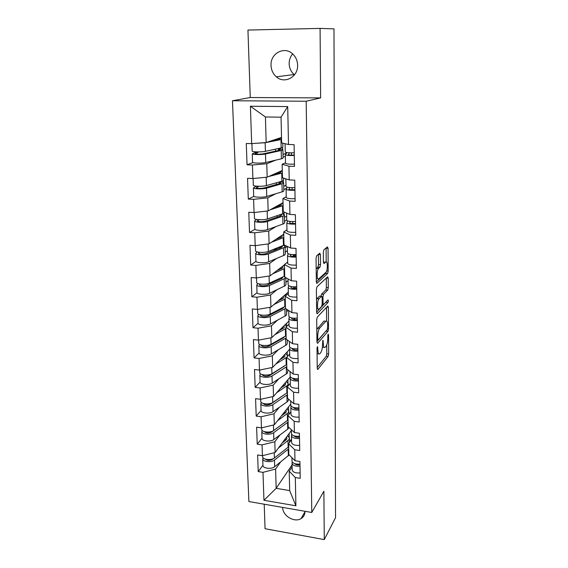 <?xml version="1.0" encoding="UTF-8"?>
<svg xmlns="http://www.w3.org/2000/svg" width="568" height="568" viewBox="0 0 568 568"><rect width="100%" height="100%" fill="white"/><g stroke="black" fill="none" stroke-linecap="round" stroke-linejoin="round"><path stroke-width="0.85" d="M317.42 346.629L317.015 348.44L317.221 368.256L317.796 369.406L328.126 356.441L328.666 353.978L328.553 334.907L328.169 334.076L327.779 335.816L327.793 338.308C327.715 341.936 327.125 344.577 326.046 346.231L325.123 347.339C324.058 348.156 323.462 346.899 323.334 343.576L322.915 340.218L322.532 344.535C322.446 348.227 321.843 350.939 320.721 352.65L319.756 353.807C318.648 354.666 318.023 353.402 317.881 350.023L317.42 346.629M294.501 74.82L294.139 74.522C291.001 71.753 289.346 68.16 289.162 63.758C289.14 59.967 290.305 56.686 292.662 53.917M297.604 65.171C298.221 77.014 284.497 84.355 276.353 76.815C273.031 73.875 271.255 70.063 271.035 65.391C270.183 53.264 284.802 45.632 292.974 54.208C295.914 57.169 297.462 60.819 297.604 65.171M304.995 511.292L304.995 511.385C304.966 514.594 303.639 517.008 301.019 518.62C294.352 522.936 282.502 515.723 282.665 507.508L282.665 507.416M320.416 254.684L319.791 253.193L316.667 255.763L316.064 258.298L316.312 281.934L316.951 283.347L327.665 273.414L328.183 271.021L328.055 248.351L327.466 246.881L323.852 249.87L323.334 252.27L323.405 262.189L324.009 263.623L325.776 262.075C327.7 260.158 327.857 270.382 325.947 272.292L318.811 278.845C316.795 280.982 316.546 270.467 318.577 268.401L319.969 267.159L320.508 264.702L320.416 254.684L318.414 254.329M320.643 97.895L320.075 28.4L333.984 28.876L335.539 517.675L324.271 539.6L323.874 491.228L311.775 512.471L306.188 101.239L320.643 97.895L250.261 97.526L232.461 100.749L306.188 101.239M317.299 317.086L316.71 319.656L316.944 342.17L317.555 343.377L327.977 331.336L328.517 328.879L328.396 307.238L327.821 305.982L317.299 317.086M316.632 312.414L316.39 289.353L316.987 286.797L327.651 276.779L328.226 278.142L328.283 287.664L327.75 290.085L323.511 294.288L322.965 296.759L323.014 303.135L323.611 304.434L327.956 299.947C328.467 300.28 328.474 301.146 327.977 302.545L317.264 313.714L316.632 312.414M232.461 100.749L248.891 501.551L311.775 512.471M252.923 162.576L247.052 164.805L252.419 164.99L266.775 163.74L275.586 160.212M247.052 164.805L246.278 143.484L251.681 143.619L250.396 106.244L287.713 106.571L288.494 144.513L294.089 144.648L294.494 166.388L288.942 166.204L289.219 179.942L294.742 180.155L295.133 201.313L289.652 201.058L289.928 214.434L295.381 214.725L295.758 235.329L290.347 234.996L290.617 248.031L295.999 248.386L296.368 268.458L291.029 268.06L291.285 280.755L296.602 281.181L296.965 300.742L291.689 300.28L291.938 312.656L297.192 313.145L297.54 332.216L292.328 331.684L292.577 343.754L297.76 344.3L298.101 362.895L292.96 362.313L293.202 374.078L298.321 374.688L298.654 392.822L293.571 392.183L293.805 403.663L298.867 404.324L299.187 422.024L294.167 421.328L294.394 432.532L299.4 433.249L299.712 450.516L294.749 449.778L294.977 460.719L299.918 461.472L300.224 478.334L295.317 477.546L295.9 505.79L263.95 500.287L262.984 472.356L275.601 469.033L280.627 461.954M262.941 465.284L258.227 471.596L262.984 472.356M258.227 471.596L257.623 454.975L262.416 455.714L262.04 444.893L274.813 441.734L279.981 434.939M262.011 438.198L257.233 444.176L262.04 444.893M257.233 444.176L256.608 427.164L261.457 427.853L261.074 416.777L274.003 413.788L279.335 407.277M261.06 410.472L256.204 416.103L261.074 416.777M256.204 416.103L255.572 398.679L260.478 399.318L260.087 387.972L273.18 385.161L278.689 378.962M260.087 382.086L255.16 387.355L260.087 387.972M255.16 387.355L254.507 369.505L259.469 370.087L259.072 358.465L272.328 355.845L278.043 349.973M259.086 353.019L254.088 357.897L259.072 358.465M254.088 357.897L253.42 339.607L258.44 340.14L258.028 328.219L271.461 325.798L277.418 320.274M258.071 323.235L252.987 327.715L258.028 328.219M252.987 327.715L252.306 308.964L257.382 309.432L256.963 297.22L270.574 295.005L276.822 289.836M257.034 292.705L251.858 296.766L256.963 297.22M251.858 296.766L251.162 277.539L256.303 277.951L255.87 265.426L269.658 263.431L276.282 258.646M255.99 261.408L250.701 265.036L255.87 265.426M250.701 265.036L249.984 245.312L255.188 245.66L254.748 232.809L268.721 231.055L275.828 226.667M254.94 229.309L249.515 232.489L254.748 232.809M249.515 232.489L248.784 212.254L254.052 212.531L253.598 199.34L267.762 197.834L275.537 193.865M253.896 196.379L248.301 199.091L253.598 199.34M248.301 199.091L247.549 178.324L252.881 178.529L252.419 164.99M285.505 162.817L282.14 164.237L288.942 166.204M289.219 179.942L282.452 177.763L282.14 164.237M283.077 157.215L285.363 156.299M266.775 163.74L267.166 177.18L282.282 170.471M252.881 178.529L267.166 177.18M286.244 196.755L282.928 198.544L289.652 201.058M289.928 214.434L283.233 211.715L282.928 198.544M283.808 189.648L286.634 188.207M267.762 197.834L268.139 210.927L283.027 202.705M254.052 212.531L268.139 210.927M286.961 229.834L283.702 231.957L290.347 234.996M290.617 248.031L283.993 244.794L283.702 231.957M284.525 221.293L286.748 219.922M268.721 231.055L269.09 243.814L283.751 234.151M255.188 245.66L269.09 243.814M296.134 255.621L295.09 256.409M287.664 262.075L284.454 264.525L291.029 268.06M291.285 280.755L284.738 277.035L284.454 264.525M285.228 252.178L287.415 250.594M269.658 263.431L270.02 275.878L284.461 264.844M256.303 277.951L270.02 275.878M296.034 286.819L294.146 288.466M288.352 293.514L285.186 296.276L291.689 300.28M291.938 312.656L285.463 308.474L285.186 296.276M285.91 282.331L288.068 280.549M270.574 295.005L270.922 307.139L288.317 292.066M257.382 309.432L270.922 307.139M295.076 318.265L293.777 319.536M289.02 324.186L285.896 327.232L292.328 331.684M292.577 343.754L286.173 339.131L285.896 327.232M286.577 311.775L288.217 310.249M271.461 325.798L271.802 337.633L288.949 321.055M258.44 340.14L271.802 337.633M289.666 354.112L286.591 357.435L292.96 362.313M293.202 374.078L286.861 369.044L286.591 357.435M287.223 340.537L287.593 340.161M272.328 355.845L272.661 367.389L289.566 349.377M259.469 370.087L272.661 367.389M290.305 383.322L287.273 386.907L293.571 392.183M293.805 403.663L287.536 398.239L287.273 386.907M273.18 385.161L273.499 396.436L290.34 376.861M260.478 399.318L273.499 396.436M290.923 411.835L287.94 415.677L294.167 421.328M294.394 432.532L288.196 426.738L287.94 415.677M274.003 413.788L274.323 424.793L290.759 404.118M261.457 427.853L274.323 424.793M291.533 439.689L288.587 443.764L294.749 449.778M294.977 460.719L288.835 454.563L288.587 443.764M274.813 441.734L275.125 452.483L291.334 430.579M262.416 455.714L275.125 452.483M292.122 466.889L289.219 471.191L295.317 477.546M275.601 469.033L276.162 488.331L289.666 490.582L289.219 471.191M292.08 464.88L276.162 488.331L263.95 500.287M289.666 490.582L295.9 505.79M264.219 504.214L265.057 528.723L324.271 539.6M320.075 28.4L247.946 30.054L250.261 97.526M288.494 144.513L281.643 142.902L281.053 117.186L265.426 116.98L266.165 142.532L281.522 137.428M281.053 117.186L287.713 106.571M251.681 143.619L266.165 142.532M250.396 106.244L265.426 116.98M317.072 353.899L318.534 353.679M322.361 347.346L323.98 347.218M317.214 367.496L326.259 356.235L326.799 353.772L326.742 344.939M326.586 320.927L326.493 307.387M316.944 341.631L326.351 330.633M317.768 339.124L318.201 339.962L327.346 329.49L327.715 325.116C327.587 321.694 326.983 320.402 325.89 321.232L319.599 328.19C318.442 329.838 317.824 332.571 317.739 336.384L317.768 339.124L316.916 339.032M325.144 321.161L323.966 321.055L325.876 321.239L323.973 321.048L316.816 329.518M326.302 278.043L326.366 287.507L328.283 287.664M321.019 296.212L321.566 294.125L325.826 289.921L326.366 287.507M316.632 312.137L326.366 301.587M319.031 298.732L318.967 298.796C316.916 300.834 317.1 311.441 319.131 309.056L321.637 306.471L322.191 303.979L322.141 297.582L321.531 296.255L319.031 298.732L317.058 298.562L316.497 299.428M316.596 309.134L317.164 308.878M319.933 296.113L321.531 296.255M317.058 298.562L319.571 296.084M316.177 268.87L317.974 267.01L318.513 264.56L318.421 254.549M316.284 278.888L316.816 278.689M324.647 261.997L325.776 262.075M323.405 262.295L323.824 261.94M326.195 261.905L326.103 248.01M316.312 281.927L325.734 273.265L326.174 271.987M286.513 437.097L286.975 438.077L286.591 439.398L282.211 442.912M278.412 448.045L288.92 439.738L289.431 437.964L287.593 435.635M268.77 460.414L269.395 459.576M263.027 457.716L262.721 458.937C262.835 461.841 271.469 462.686 274.465 460.073L288.7 448.819M262.934 465.235L262.949 465.575C263.069 468.522 271.674 469.381 274.656 466.733L289.197 454.925M273.456 458.575L272.349 459.448C269.573 460.804 267.251 460.698 265.377 459.143M283.347 441.371L284.078 441.478M289.112 433.59L289.19 437.211M289.524 441.947L291.519 439.185M262.636 456.523L262.65 456.864C262.764 459.753 271.405 460.591 274.401 457.993L288.658 446.782M285.427 438.56L285.47 440.413M299.961 464.077C295.502 464.375 292.847 463.431 292.002 461.259L291.995 460.911M300.003 466.186C295.545 466.484 292.896 465.54 292.044 463.353L292.25 461.954M300.124 472.931C295.679 473.236 293.038 472.278 292.193 470.063L292.186 469.708M295.892 463.957L295.786 464.489M294.756 463.658C295.765 464.823 297.504 465.213 299.975 464.837M285.853 410.288L286.343 411.232L285.945 412.475L281.437 415.847M277.582 420.696L288.303 412.794L288.828 411.125L286.946 408.91M285.768 421.669L271.525 432.106C268.472 433.441 266.087 433.285 264.376 431.637M262.004 438.113L262.018 438.439C262.132 441.222 270.837 442.025 273.861 439.511L287.713 429.16L289.048 427.541M268.33 433.022L269.125 432.021M282.253 414.817L282.268 415.258M262.16 430.395L261.784 431.637C261.898 434.385 270.624 435.173 273.662 432.702L288.082 422.045M288.501 406.958L288.579 410.408M261.699 429.195L261.713 429.514C261.82 432.248 270.56 433.029 273.599 430.565L288.04 419.958M284.774 411.651L284.816 413.433M285.179 382.86L285.69 383.762L285.285 384.934L280.62 388.157M276.708 392.708L287.671 385.225L288.203 383.663L286.279 381.582M285.597 393.794L270.68 404.125C267.351 405.41 264.929 405.211 263.403 403.521L263.403 403.5M261.053 410.345L261.067 410.657C261.173 413.277 269.977 414.022 273.045 411.651L287.074 401.895L288.033 401.029L288.551 399.119M267.975 404.949L268.983 403.777M281.55 387.085L281.558 387.539M261.287 402.435L260.826 403.699C260.932 406.276 269.764 407.007 272.839 404.679L287.451 394.654M287.884 379.715L287.962 382.995M260.74 401.221L260.755 401.519C260.854 404.082 269.701 404.806 272.775 402.492L287.401 392.524M284.099 384.117L284.142 385.828M284.483 354.794L285.022 355.66L284.618 356.747L279.776 359.814M287.266 356.711L287.564 355.561L285.59 353.615M285.136 365.494L269.814 375.462C266.442 376.669 263.992 376.485 262.451 374.915L262.459 374.695M260.08 381.923L260.087 382.207C260.187 384.657 269.104 385.338 272.207 383.123L287.394 373.19L287.891 369.867M267.769 376.151L269.04 374.781M280.826 358.692L280.841 359.168M260.421 373.794L259.846 375.079C259.945 377.486 268.884 378.153 272.001 375.98L286.804 366.623M283.673 366.41L283.68 366.793M287.252 351.848L287.323 354.943M259.761 372.572L259.768 372.849C259.867 375.242 268.813 375.902 271.937 373.744L286.755 364.436M275.799 364.045L286.712 357.308M283.418 355.937L283.453 357.577M283.759 326.075L284.341 326.891L283.929 327.885L278.874 330.796M286.769 326.387L284.88 324.995M284.561 336.611L283.418 337.839L268.927 346.111C265.512 347.226 263.034 347.062 261.479 345.621L261.564 345.202M259.079 352.806L259.086 353.076C259.185 355.334 268.202 355.959 271.355 353.899L286.741 344.691L287.287 343.285L287.209 339.884M267.805 346.551L269.431 344.954M280.088 329.625L280.102 330.122M259.562 344.456L258.838 345.77C258.93 347.992 267.975 348.596 271.142 346.579L286.144 337.924M282.963 337.513L282.978 338.095M286.599 323.327L286.67 326.224M258.752 343.235L258.76 343.491C258.852 345.692 267.904 346.288 271.071 344.293L286.094 335.695M274.841 334.694L285.924 328.496M282.715 327.09L282.75 328.652M283.013 296.659L283.645 297.433L283.219 298.335L277.915 301.075M285.257 296.212L284.135 295.687M283.879 307.082L282.708 308.474L268.018 316.035C264.56 317.058 262.047 316.916 260.485 315.602L260.776 315.006M258.057 322.986L258.064 323.227C258.156 325.294 267.279 325.847 270.474 323.966L286.073 315.51L286.634 314.232L286.513 309.148M268.607 315.737L270.78 313.813M279.328 299.854L279.342 300.373M258.731 314.388L257.808 315.744C257.893 317.768 267.052 318.3 270.254 316.461L285.519 308.509M282.246 307.92L282.268 308.701M285.938 294.132L285.974 295.587M257.723 313.174L257.73 313.408C257.815 315.41 266.981 315.943 270.19 314.111L285.413 306.259M273.826 304.625L285.243 298.882M281.991 297.547L282.026 299.038M299.45 436.288C294.941 436.579 292.257 435.691 291.398 433.632L291.391 433.306M299.492 438.453C294.984 438.737 292.3 437.85 291.448 435.784L291.682 434.342M299.62 445.362C295.126 445.646 292.449 444.744 291.597 442.649L291.59 442.309M295.488 436.21L295.339 436.899M294.082 435.869C294.955 437.104 296.752 437.537 299.471 437.175M298.931 407.831C294.359 408.108 291.647 407.277 290.788 405.346L290.781 405.041M298.967 410.046C294.409 410.323 291.689 409.485 290.83 407.547L291.107 406.063M299.102 417.118C294.551 417.395 291.846 416.55 290.986 414.583L290.979 414.264M295.104 407.788L294.906 408.64M293.443 407.426C294.118 408.719 295.949 409.194 298.945 408.846M298.392 378.678C293.77 378.941 291.022 378.174 290.156 376.378L290.149 376.087M298.434 380.943C293.812 381.206 291.072 380.439 290.205 378.629L290.525 377.095M298.569 388.192C293.961 388.462 291.228 387.674 290.362 385.835L290.354 385.537M294.749 378.671L294.487 379.687M292.839 378.309L292.839 378.508C293.514 379.715 295.374 380.155 298.413 379.829M328.148 302.226L327.502 302.51M297.845 348.802C293.159 349.05 290.383 348.347 289.51 346.693L289.502 346.423M297.888 351.123C293.209 351.379 290.433 350.669 289.559 349L289.936 347.41M298.022 358.557C293.358 358.806 290.589 358.081 289.716 356.384L289.716 356.108M292.286 348.489L292.229 348.88C292.911 349.994 294.785 350.399 297.866 350.094M294.437 348.83L294.103 350.023M297.284 318.179C292.541 318.414 289.73 317.775 288.842 316.269L288.842 316.028M297.327 320.558C292.591 320.792 289.779 320.153 288.899 318.634L289.353 316.979M297.469 328.176C292.74 328.411 289.943 327.757 289.062 326.202L289.055 325.947M291.739 317.917L291.604 318.52C292.286 319.536 294.188 319.905 297.305 319.621M294.188 318.229L293.755 319.606M282.239 266.541L282.928 267.258L282.495 268.068L276.879 270.631M284.49 266.129L283.361 265.682M283.077 276.893L281.984 278.391L267.088 285.214C263.58 286.137 261.039 286.016 259.462 284.838L260.087 284.05M257.943 283.553L256.75 284.973C256.828 286.79 266.101 287.252 269.353 285.59L284.206 278.746L285.704 277.582M257.006 292.421L257.013 292.641C257.098 294.508 266.335 294.984 269.58 293.28L285.392 285.633L285.96 284.469L285.803 277.638M270.538 283.631L273.613 281.21M278.554 269.36L278.569 269.892M281.508 277.603L281.529 278.597M256.665 282.36L256.672 282.573C256.75 284.369 266.03 284.831 269.282 283.183L284.717 276.105M272.718 273.811L284.547 268.55M281.259 267.294L281.288 268.7M294.032 286.847L293.471 288.409M296.702 286.776C291.902 286.996 289.055 286.428 288.168 285.079L288.161 284.859M296.752 289.219C291.952 289.439 289.105 288.871 288.217 287.507L288.771 285.782M296.894 297.029C292.108 297.249 289.275 296.666 288.388 295.261L288.381 295.033M291.206 286.57L290.958 287.401C291.647 288.31 293.571 288.636 296.737 288.374M281.416 235.692L282.197 236.352L281.756 237.062L275.728 239.44M283.78 235.358L282.544 234.946M282.104 246.001L282.438 246.441L281.238 247.577L266.136 253.612C262.579 254.436 260.009 254.329 258.412 253.3L259.498 252.306M257.247 251.936L255.671 253.427C255.742 255.025 265.128 255.408 268.423 253.939L284.518 247.35L285.093 246.356L283.808 245.312M255.934 261.088L255.941 261.28C256.012 262.934 265.37 263.339 268.657 261.827L284.689 255.018L285.264 253.995L285.101 246.611M273.4 250.708L277.645 247.776M277.759 238.106L277.773 238.659M280.748 246.54L280.784 247.754M278.221 247.549L280.777 247.719M284.824 245.198L284.838 245.937M285.129 247.826L287.195 246.356M255.579 250.779L255.586 250.964C255.657 252.547 265.05 252.923 268.352 251.468L284.398 244.993M271.497 242.224L283.83 237.474M280.5 236.295L280.535 237.609M296.113 254.762L293.805 255.657L293.301 256.402M296.113 254.563C291.249 254.769 288.366 254.279 287.472 253.094L287.465 252.902M296.155 257.07C291.299 257.276 288.416 256.779 287.522 255.586L288.217 253.775M296.304 265.079C291.462 265.291 288.594 264.773 287.699 263.538L287.692 263.339M290.695 254.421L290.298 255.486C290.993 256.282 292.946 256.566 296.148 256.324M280.542 204.075L281.444 204.679L280.997 205.275L274.408 207.462M283.049 203.834L281.529 203.529M254.471 218.389L254.478 218.552C254.535 219.901 264.049 220.199 267.4 218.95L282.694 213.781L283.737 213.327L284.32 212.155M280.855 214.406L281.692 215.016L280.471 215.989L265.157 221.208C261.557 221.918 258.951 221.839 257.339 220.959L259.107 219.724M256.715 219.482L254.563 221.073C254.627 222.443 264.127 222.748 267.478 221.477L283.794 215.79L284.383 214.938L282.459 213.859M254.833 228.968L254.84 229.131C254.904 230.558 264.376 230.885 267.713 229.564L283.972 223.65L284.561 222.762L284.383 215.158M276.943 206.063L276.957 206.645M277.184 215.641L277.219 217.097M279.974 214.697L280.01 216.145M284.092 213.071L284.128 214.576M284.44 217.445L286.662 216.096M270.098 209.84L283.091 205.623M279.726 204.523L279.754 205.744M295.502 221.513C290.575 221.705 287.656 221.293 286.755 220.285L286.755 220.114M295.552 224.09C290.631 224.275 287.713 223.863 286.812 222.834L287.699 220.938M295.701 232.305C290.795 232.504 287.891 232.064 286.989 230.999L286.982 230.821M295.537 223.394L295.111 223.487M290.227 221.435L289.623 222.741C290.326 223.423 292.3 223.664 295.537 223.451M279.57 171.678L280.677 172.203L280.223 172.693L272.789 174.681M282.303 171.515L280.315 171.344M253.328 185.168L253.335 185.296C253.385 186.403 263.019 186.616 266.42 185.58L282.992 180.915L283.595 180.219L283.546 178.111M256.381 186.141L253.42 187.887C253.477 189.009 263.105 189.229 266.498 188.178L283.056 183.436L283.652 182.733L281.274 181.767L279.179 182.094L280.926 182.804L280.478 183.329L264.156 187.958C260.499 188.562 257.858 188.498 256.239 187.781L258.965 186.269M253.704 196.017L253.704 196.152C253.761 197.344 263.36 197.586 266.74 196.478L283.233 191.494L283.837 190.756L283.659 182.91M276.105 173.212L276.119 173.815M276.353 182.832L276.396 184.536M279.179 182.094L279.222 183.741M283.361 180.702L283.396 182.442M283.737 186.325L285.988 185.204M259.874 177.869L265.76 177.308M268.394 176.634L282.339 172.97M278.931 171.955L278.959 173.077M294.884 187.596C289.886 187.767 286.932 187.44 286.024 186.609L286.016 186.474M294.927 190.237C289.943 190.408 286.989 190.074 286.08 189.229L287.273 187.22M295.083 198.672C290.113 198.85 287.174 198.495 286.258 197.607L286.258 197.465M289.857 187.568L288.927 189.144C289.637 189.705 291.632 189.897 294.92 189.705M278.412 138.464L279.889 138.911L279.421 139.281L270.567 141.07M281.543 138.386L278.739 138.351M252.164 151.074L252.164 151.173C252.206 152.025 261.969 152.146 265.419 151.337L282.232 147.673L282.85 147.14L282.757 143.164M255.486 151.826L255.103 152.579L252.256 153.829C252.298 154.702 262.047 154.83 265.497 153.999L282.296 150.257L282.907 149.711L280.507 148.972L278.384 149.235L280.145 149.782L278.888 150.413L263.126 153.843C259.42 154.326 256.743 154.29 255.103 153.736L257.73 152.657L258.113 151.897M252.54 162.207L252.547 162.313C252.597 163.257 262.309 163.406 265.746 162.519L282.481 158.529L283.091 157.939L282.907 149.853M275.246 139.515L275.267 140.147M275.494 149.178L275.544 151.138M278.384 149.235L278.412 150.513M282.601 147.51L282.651 149.483M283.013 154.453L286.684 153.012M256.452 143.257L265.171 142.745L281.565 139.479M278.121 138.556L278.142 139.572M294.238 152.764C289.176 152.92 286.187 152.678 285.271 152.047L285.264 151.94M294.288 155.476C289.233 155.632 286.244 155.383 285.328 154.737L287.046 152.586M294.451 164.145C289.41 164.301 286.435 164.031 285.512 163.335L285.512 163.222M289.694 152.792L288.21 154.659C288.927 155.092 290.951 155.227 294.281 155.071M317.029 349.938L317.881 350.023M322.61 340.977L323.313 341.048M322.517 343.491L323.334 343.576M327.878 334.836L328.553 334.907M326.799 353.772L328.666 353.978M326.259 356.235L328.126 356.441M317.391 369.306L317.839 369.356M317.121 347.375L317.853 347.453M326.77 307.096L328.396 307.238M327.622 328.787L328.517 328.879M326.089 331.144L327.977 331.336M317.647 327.992L319.599 328.19M316.887 336.291L317.739 336.384M326.359 277.993L328.226 278.142M327.75 290.085L325.826 289.921L327.729 290.106M321.587 294.103L323.533 294.267M322.049 296.681L322.965 296.759M322.184 303.063L323.014 303.135M322.191 304.306L323.249 304.398M327.977 302.545L326.067 302.375L327.97 302.552M316.873 313.678L317.264 313.714M318.513 264.56L320.508 264.702M317.924 267.066L319.919 267.209M316.71 268.117L318.712 268.266M326.11 248.223L328.055 248.351M326.65 270.908L328.183 271.021M325.698 273.3L327.629 273.449M316.596 283.318L316.951 283.347M274.465 460.073L274.656 466.733M288.182 449.281L288.331 455.806M274.245 452.71L274.401 457.993M287.976 440.676L288.132 447.243M273.662 432.702L273.861 439.511M287.557 422.485L287.713 429.16M273.435 425.006L273.599 430.565M287.351 413.681L287.507 420.398M263.687 403.571L263.701 404.054M272.839 404.679L273.045 411.651M286.918 395.065L287.074 401.895M272.604 396.634L272.775 402.492M286.705 386.055L286.868 392.935M262.736 374.759L262.757 375.412M272.001 375.98L272.207 383.123M286.265 367.006L286.428 373.993M271.752 367.581L271.937 373.744M286.045 357.783L286.215 364.826M261.756 345.245L261.784 346.075M271.142 346.579L271.355 353.899M285.59 338.287L285.761 345.436M270.879 337.804L271.071 344.293M285.377 328.844L285.541 336.05M260.755 315.02L260.79 316.014M270.254 316.461L270.474 323.966M284.909 308.871L285.079 316.199M269.985 307.295L270.19 314.111M284.682 299.201L284.852 306.578M259.739 284.312L259.768 285.207M269.353 285.59L269.58 293.28M284.206 278.746L284.383 286.251M269.069 276.02L269.282 283.183M283.979 268.834L284.149 276.396M258.696 252.838L258.724 253.626M268.423 253.939L268.657 261.827M283.489 247.882L283.666 255.572M268.131 243.942L268.352 251.468M283.254 237.722L283.432 245.475M293.429 256.09L293.4 254.634M257.631 220.561L257.652 221.236M267.478 221.477L267.713 229.564M282.75 216.245L282.935 224.126M267.166 211.033L267.4 218.95M282.509 205.836L282.694 213.781M292.797 223.529L292.754 221.584M258.816 186.403L256.225 186.29M256.53 187.454L256.551 188.008M266.498 188.178L266.74 196.478M281.998 183.819L282.182 191.899M266.179 177.273L266.42 185.58M281.749 173.141L281.934 181.291M292.137 189.783L292.094 187.66M257.73 152.657L255.103 152.579M255.408 153.481L255.422 153.914M265.497 153.999L265.746 162.519M281.224 150.563L281.416 158.848M265.171 142.745L265.419 151.337M280.968 139.607L281.16 147.964M291.462 155.142L291.419 152.827M276.353 76.815L294.139 74.522M301.019 518.62L304.988 511.832M317.42 369.356L317.796 369.406M316.923 339.841L317.917 339.941M321.566 294.125L323.511 294.288M316.994 298.626L318.967 298.796M317.974 267.01L319.969 267.159M316.575 268.252L318.577 268.401M325.734 273.265L327.665 273.414M289.446 438.425L289.538 442.451M262.721 458.937L262.949 465.575M262.608 455.664L262.65 456.864M292.002 461.259L291.924 457.659M292.193 470.063L292.044 463.353M288.835 411.559L288.899 414.441M261.784 431.637L262.018 438.439M261.656 427.803L261.713 429.514M288.21 384.067L288.253 385.75M260.826 403.699L261.067 410.657M260.676 399.276L260.755 401.519M287.578 355.937L287.585 356.363M259.846 375.079L260.087 382.207M259.668 370.045L259.768 372.849M258.838 345.77L259.086 353.076M258.646 340.097L258.76 343.491M257.808 315.744L258.064 323.227M257.588 309.397L257.73 313.408M291.398 433.632L291.313 429.656M291.597 442.649L291.448 435.784M290.788 405.346L290.688 400.965M290.986 414.583L290.83 407.547M290.156 376.378L290.049 371.579M290.362 385.835L290.205 378.629M289.51 346.693L289.396 341.46M289.716 356.384L289.559 349M288.842 316.269L288.721 310.575M289.062 326.202L288.899 318.634M256.75 284.973L257.013 292.641M256.509 277.922L256.672 282.573M288.168 285.079L288.033 278.909M288.388 295.261L288.217 287.507M255.671 253.427L255.941 261.28M255.401 245.632L255.586 250.964M287.472 253.094L287.323 246.42M287.699 263.538L287.522 255.586M254.563 221.073L254.84 229.131M254.265 212.51L254.478 218.552M286.755 220.285L286.599 213.078M286.989 230.999L286.812 222.834M258.909 186.332L256.317 186.226M253.42 187.887L253.704 196.152M253.101 178.508L253.335 185.296M286.024 186.609L285.853 178.856M286.258 197.607L286.08 189.229M257.844 152.579L255.217 152.501M252.256 153.829L252.547 162.313M251.901 143.597L252.164 151.173M285.271 152.047L285.086 143.711M285.512 163.335L285.328 154.737"/></g></svg>
